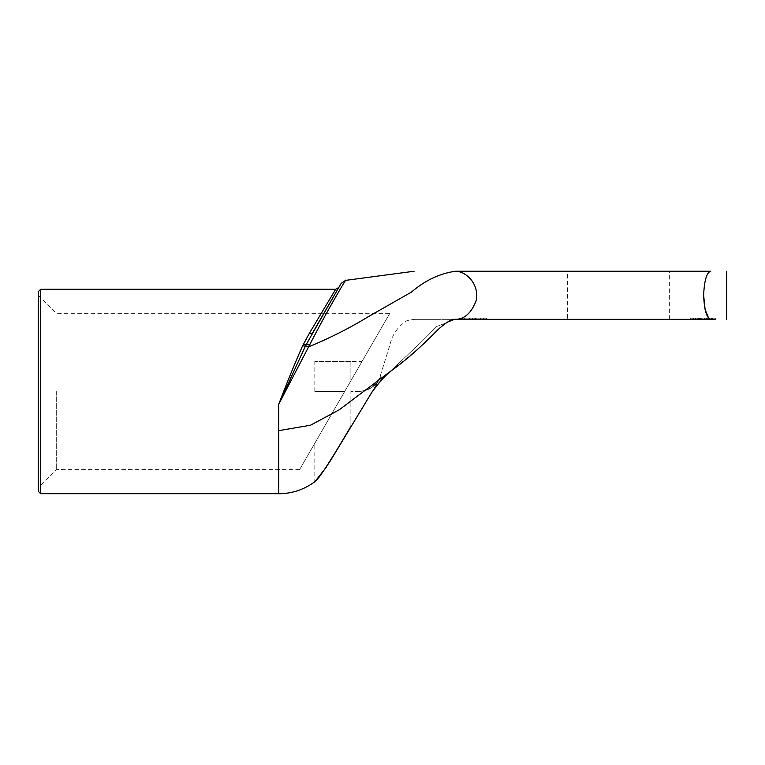 <?xml version="1.0" encoding="UTF-8"?>
<svg xmlns="http://www.w3.org/2000/svg" width="765" height="765" viewBox="0 0 765 765"><rect width="100%" height="100%" fill="white"/><g stroke="black" fill="none" stroke-linecap="round" stroke-linejoin="round"><path stroke-width="0.57" stroke-dasharray="3.83 2.87" d="M476.538 319.34L480.248 319.34L480.248 318.135L484.092 318.135L476.538 318.135L486.54 318.135L475.438 318.135L480.248 318.135L480.248 319.34L484.092 319.34L484.092 318.135L474.224 318.135L484.092 318.135L484.092 319.34L476.538 319.34L476.538 318.135M474.118 319.34L464.374 319.34L469.213 319.34L469.213 318.135L474.118 318.135L464.374 318.135L475.438 318.135L461.936 318.135L469.213 318.135L469.213 319.34L474.118 319.34L474.118 318.135M464.374 319.34L464.374 318.135L474.224 318.135L464.374 318.135L464.374 319.34L484.092 319.34L464.374 319.34M475.371 319.34L475.371 318.135L475.371 319.34L461.936 319.34L461.936 318.135L474.224 318.135L461.936 318.135L461.936 319.34L475.371 319.34M475.438 319.34L475.438 318.135L475.438 319.34L486.54 319.34L486.54 318.135L474.224 318.135L486.54 318.135L486.54 319.34L475.438 319.34M469.586 318.135L472.56 318.135L469.586 318.135L469.586 319.34L472.56 319.34L469.586 319.34L469.586 318.135M472.56 319.34L472.56 318.135L472.56 319.34M712.081 319.34L711.718 318.135L715.323 318.135L690.078 318.135L711.718 318.135L711.718 319.34L694.046 319.34L705.952 319.34L699.459 319.34L700.893 319.34L700.893 318.135L700.893 319.34L704.144 319.34L695.844 319.34L709.557 319.34L705.952 319.34L706.305 318.135L706.305 319.34L706.305 318.135L706.305 319.34L709.92 319.34L709.92 318.135L709.92 319.34L690.432 319.34L715.323 319.34L715.323 318.135L715.323 319.34L715.323 318.135L715.323 319.34L712.081 319.34L712.081 318.135M695.49 319.34L695.49 318.135L695.49 319.34M704.508 319.34L704.508 318.135L704.508 319.34M698.302 319.34L715.141 319.34L692.985 319.34L699.459 319.34L699.095 318.135L692.985 318.135L715.141 318.135L690.26 318.135L699.114 318.135L699.095 319.34L698.302 319.34L698.302 318.135M690.078 319.34L690.078 318.135L690.078 319.34M709.92 319.34L709.92 318.135L709.92 319.34M693.683 319.34L693.683 318.135L693.683 319.34M711.718 319.34L711.718 318.135L711.718 319.34M699.114 319.34L699.114 318.135M692.985 319.34L692.985 318.135M712.416 319.34L712.416 318.135M707.386 319.34L707.386 318.135M708.132 319.34L708.132 318.135M715.141 319.34L715.141 318.135M690.26 319.34L690.26 318.135L708.084 318.135L690.26 318.135L690.26 319.34L708.084 319.34L690.68 319.34L690.68 318.135L690.68 319.34L693.224 319.34L693.224 318.135L693.224 319.34L690.26 319.34M692.832 319.34L708.084 319.34L708.084 318.135L708.084 319.34L692.832 319.34L692.832 318.135M708.084 319.34L708.084 318.135L708.084 319.34M483.815 318.135L462.356 318.135L483.815 318.135L483.815 319.34L462.356 319.34L462.356 318.135L462.356 319.34L483.815 319.34M486.1 319.34L486.1 318.135L486.1 319.34M483.241 319.34L483.241 318.135L483.241 319.34M474.224 319.34L486.54 319.34L461.936 319.34L474.224 319.34L474.224 318.135L474.224 319.34M715.323 319.34L455.452 319.34C400.86 319.34 400.86 319.34 455.452 319.34C464.508 319.234 471.422 312.952 476.193 300.511L476.815 295.28C476.26 279.933 463.81 271.116 455.452 271.24C439.158 273.746 424.097 280.956 410.27 292.871L368.156 316.777C349.595 328.118 329.744 338.149 308.611 346.861L278.737 404.264C286.559 383.619 294.544 364.073 302.711 345.617L309.443 333.148L335.663 289.275M618.531 319.34L567.429 319.34L618.531 319.34M358.508 391.479C368.414 391.078 375.672 386.488 380.282 377.709C375.672 386.488 368.424 391.078 358.508 391.479L350.886 391.479L358.508 391.479M371.561 392.713L380.282 377.709C380.32 375.28 380.32 375.28 380.282 377.709C380.32 375.28 380.32 375.28 380.282 377.709L371.742 392.426M344.69 391.479L314.817 391.479L344.69 391.479L362.046 361.424L350.886 361.424L362.046 361.424L314.817 443.231L344.69 391.479M323.863 313.325L305.493 345.933L278.737 404.264L278.737 493.693M338.79 287.468L312.569 332.89A3.605 1.865 -150 0 1 309.443 333.148M303.476 344.068A3.605 1.54 25.8 0 0 306.306 344.336A6.015 1.415 30 0 1 309.481 345.197C329.916 305.359 347.453 277.121 345.589 280.392C347.463 277.102 329.945 305.321 309.481 345.197L308.611 346.861A6.015 1.348 30 0 0 305.493 345.933A3.605 1.492 25.2 0 1 302.711 345.617M38.25 491.283L38.25 291.685M38.25 391.479L38.25 487.678L38.25 391.479M350.886 361.424L314.817 361.424L350.886 361.424L350.886 380.75L350.886 361.424M330.805 460.09L326.54 466.899M315.515 480.898L314.817 481.663L314.817 443.231M56.285 391.479L56.285 469.643L56.285 391.479M389.815 313.325L299.564 469.643L389.815 313.325L56.285 313.325L38.25 295.29M567.429 271.24L669.633 271.24L567.429 271.24L567.429 319.34M708.639 318.135L710.695 319.34M480.401 319.34L480.401 318.135M469.28 319.34L469.28 318.135M480.315 319.34L480.315 318.135M469.328 319.34L469.328 318.135M714.969 319.34L714.969 318.135L714.969 319.34M705.952 319.34L705.952 318.135L705.952 319.34M706.669 319.34L706.669 318.135L706.669 319.34M709.557 319.34L709.557 318.135L709.557 319.34M695.844 319.34L695.844 318.135L695.844 319.34M704.144 319.34L704.144 318.135L704.144 319.34M701.256 319.34L701.256 318.135M700.539 319.34L700.539 318.135M699.459 319.34L699.459 318.135L699.459 319.34M690.432 319.34L690.432 318.135L690.432 319.34M694.046 319.34L694.046 318.135L694.046 319.34M711.354 319.34L711.354 318.135M702.901 319.34L702.901 318.135L702.872 319.34M698.789 319.34L698.789 318.135M698.435 319.34L698.435 318.135M697.298 319.34L697.298 318.135M278.737 430.647L310.447 425.235L339.096 409.906L389.194 372.268L420.846 342.491L436.624 326.531L455.452 319.34C452.029 318.842 446.578 321.931 439.1 328.615L419.918 347.281L389.194 372.268L420.846 342.491L436.624 326.531L455.452 319.34M40.65 289.275L40.65 493.693M350.886 426.401L350.886 391.479L350.886 426.401M435.113 319.34L414.075 319.34L406.942 320.678C398.087 326.234 392.416 334.305 389.921 344.891L380.282 375.902C378.168 382.634 370.432 391.058 357.791 391.479M314.817 391.479L314.817 361.424M299.564 469.643L56.285 469.643L38.25 487.678M669.633 319.34L669.633 271.24M386.009 375.366L381.209 380.348M374.707 388.247L371.8 392.33"/><path stroke-width="1.15" d="M302.711 345.617A3.605 1.492 -154.8 0 0 305.493 345.933L278.737 404.264L278.737 493.693L40.65 493.693L40.65 289.275L335.663 289.275L309.443 333.148L302.711 345.617C294.544 364.073 286.559 383.619 278.737 404.264L308.611 346.861C329.744 338.149 349.595 328.118 368.156 316.777L411.503 292.058C424.948 280.478 439.598 273.535 455.452 271.24L710.695 271.24C706.65 272.493 704.297 280.506 703.637 295.29C704.297 280.506 706.65 272.493 710.695 271.24L455.452 271.24C400.86 271.24 400.86 271.24 455.452 271.24C463.81 271.097 476.241 279.99 476.815 295.28L476.213 300.53C471.422 312.971 464.508 319.244 455.452 319.34L715.323 319.34M309.443 333.148A3.605 1.865 -150 0 0 312.569 332.89L341.171 283.346L306.306 344.336A3.605 1.54 25.8 0 1 303.476 344.068M338.79 287.468L323.863 313.325M305.493 345.933L306.306 344.336A6.015 1.415 30 0 1 309.481 345.197C329.916 305.359 347.453 277.121 345.589 280.392C347.463 277.102 329.945 305.321 309.481 345.197L308.611 346.861A6.015 1.348 30 0 0 305.493 345.933M40.65 289.275L38.25 291.685L38.25 491.283L40.65 493.693M371.943 392.101L330.805 460.09M326.54 466.899L315.515 480.898M350.886 426.401C337.461 449.275 318.756 480.152 314.922 481.548L321.434 473.851L330.059 461.362L372.316 391.479M710.695 319.34C706.65 318.087 704.297 310.064 703.637 295.29L705.12 309.557L708.639 318.135M278.737 430.647L310.447 425.235L339.096 409.906L389.203 372.259C405.23 360.822 418.704 349.165 438.068 329.572C446.416 322.094 452.211 318.68 455.452 319.34L455.156 319.34M335.653 289.294L338.78 287.487M414.114 271.24L345.589 280.373L341.171 283.346M390.714 371.101C387.855 373.31 383.695 377.537 378.226 383.781L371.58 392.694M390.408 371.36L386.009 375.366M381.209 380.348L374.707 388.247M278.737 493.76C292.077 493.645 304.116 489.629 314.836 481.701M726.75 271.24L726.75 319.34"/></g></svg>
